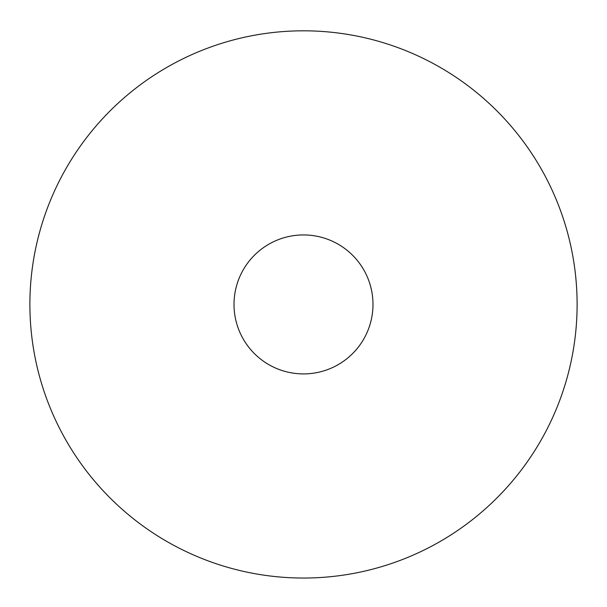 <?xml version="1.0" encoding="UTF-8"?>
<svg xmlns="http://www.w3.org/2000/svg" width="607" height="607" viewBox="0 0 607 607"><rect width="100%" height="100%" fill="white"/><g stroke="black" fill="none" stroke-linecap="round" stroke-linejoin="round"><path stroke-width="0.46" stroke-dasharray="3.04 2.28" d="M303.5 30.813A273.613 273.613 0 0 1 540.458 441.228A273.613 273.613 0 0 1 66.542 441.228A273.613 273.613 0 0 1 303.5 30.813M303.5 234.939A69.486 69.486 0 0 1 363.676 339.169A69.486 69.486 0 0 1 243.324 339.169A69.486 69.486 0 0 1 303.5 234.939"/><path stroke-width="0.91" d="M303.5 30.813A273.613 273.613 0 0 1 540.458 441.228A273.613 273.613 0 0 1 66.542 441.228A273.613 273.613 0 0 1 303.5 30.813M303.5 234.939A69.486 69.486 0 0 1 363.676 339.169A69.486 69.486 0 0 1 243.324 339.169A69.486 69.486 0 0 1 303.5 234.939"/></g></svg>
